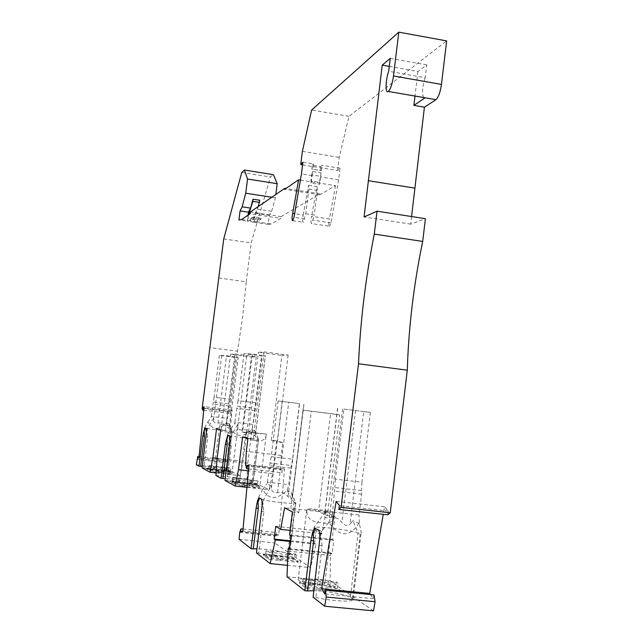 <?xml version="1.0" encoding="UTF-8"?>
<svg xmlns="http://www.w3.org/2000/svg" width="643" height="643" viewBox="0 0 643 643"><rect width="100%" height="100%" fill="white"/><g stroke="black" fill="none" stroke-linecap="round" stroke-linejoin="round"><path stroke-width="0.48" stroke-dasharray="3.21 2.41" d="M259.756 200.254L257.337 209.144L255.126 213.203L254.499 218.138L258.277 206.532M257.2 220.059L260.785 217.792L253.905 216.755L254.178 218.17L249.781 220.838L250.424 219.038L257.2 220.059L256.549 221.859L249.781 220.838M253.905 216.755L250.424 219.038M253.985 222.229L254.331 219.48L253.985 222.229L268.147 224.367L269.28 215.357L271.603 211.322L275.405 197.803L275.823 194.475M268.147 224.367L271.274 223.973L280.854 218.403L250.143 213.741M250.368 211.965L281.071 216.635L280.854 218.403M281.071 216.635L319.909 193.816L285.902 188.495M300.627 180.136L335.493 185.65L319.78 194.829L319.909 193.816M335.493 185.65L329.417 218.982L311.63 216.265C310.786 220.838 310.818 223.274 311.718 223.571L329.578 226.28C328.613 225.974 328.557 223.539 329.417 218.982M302.572 164.873L337.623 170.499L340.051 168.185L338.62 179.815L331.008 222.928L329.578 226.28M337.623 170.499L339.239 157.366L348.98 116.327L446.66 40.903M411.584 216.546L410.756 224.15L425.409 218.684M387.705 514.81L388.356 511.008L384.538 506.756L383.244 514.328M370.513 594.558L373.342 598.633L373.985 594.888M373.527 610.85L330.068 581.007L330.55 555.52L330.864 552.94L332.134 553.695L333.773 540.233L332.166 539.356L334.939 516.546L325.937 512.31L321.902 533.73L316.235 530.628L314.676 543.327L316.059 544.147L310.593 567.64L274.641 542.957L275.252 536.053L276.683 532.573L276.434 535.418L278.781 534.847L284.584 468.868L282.213 469.961L281.964 472.75L280.653 468.892L281.2 455.421L282.791 442.609L276.675 440.897L272.608 473.578L269.184 489.805L246.96 478.979L247.772 463.249L251.469 433.808L246.711 432.474L243.094 461.304L240.193 475.683L224.319 467.943L224.841 462.582L225.814 459.697L225.597 461.891L227.1 460.975L232.083 410.049L230.556 411.279L230.347 413.441L229.856 411.689L237.484 351.231L209.891 347.614M218.757 277.961L246.245 281.851L242.732 316.292L237.484 351.231M246.245 281.851L251.156 242.966L270.454 176.954L273.428 174.663M269.28 215.357L255.126 213.203M248.069 215.156L247.812 217.133L254.499 218.138M254.331 219.48L247.643 218.475L247.298 221.224L238.923 219.962M246.944 487.33L269.184 489.805M226.923 439.056L227.437 434.965L229.929 435.761L231.303 445.824L226.915 480.667L225.018 480.45M226.915 480.667C236.648 482.459 254.282 484.058 253.093 483.054L251.895 482.411C250.215 481.406 233.578 479.027 225.251 478.585M215.944 475.49L246.96 478.979M243.44 484.926L248.978 485.473L249.098 484.509L243.56 483.954L243.44 484.926L234.39 483.914L230.435 481.784L254.708 484.492L259.105 486.671L250.095 485.666L250.215 484.701L259.225 485.706L257.489 484.854L257.964 481.012L232.517 477.789L232.035 481.623L230.556 480.835L254.829 483.544L254.708 484.492M248.978 485.473L250.095 485.666M247.635 485.738L239.14 485.409L251.148 487.555L259.611 487.876L247.635 485.738M271.796 197.24L275.405 197.803M257.337 209.144L271.603 211.322M241.768 172.428L270.454 176.954M223.732 238.923L251.156 242.966M202.159 408.313L229.856 411.689M203.767 410.202L230.347 413.441M227.1 460.975L198.896 457.744M232.083 410.049L204.136 406.633M196.887 459.383L224.841 462.582M199.008 456.618L225.814 459.697M196.34 464.768L224.319 467.943M221.522 472.275L213.83 471.898L224.27 473.698L231.938 474.076L221.522 472.275M223.909 471.407L218.001 470.74L217.897 471.6L209.851 470.692L206.757 469.012L228.353 471.464L231.81 473.168L223.804 472.267L223.909 471.407L231.914 472.316L230.556 471.649L230.982 468.249L230.186 467.871L208.453 465.395L230.982 468.249M217.897 471.6L223.804 472.267M204.201 431.324L204.667 427.691L206.636 428.318L207.713 437.208L203.791 468.112L202.103 467.919M203.791 468.112C212.343 469.639 228.233 471.134 227.252 470.33L226.328 469.84C225.034 469.036 209.642 466.89 202.288 466.48M216.104 472.967L240.193 475.683M230.307 425.851L220.211 424.452L230.307 425.851M220.211 424.452L219.456 427.442C218.909 430.135 220.686 431.59 224.777 431.807L228.498 432.249C234.341 433.318 237.468 431.493 237.894 426.775L237.918 426.574M231.81 473.168L231.914 472.316M228.353 471.464L228.466 470.62L229.76 471.255L230.186 467.871M209.168 465.765L208.742 469.173L230.556 471.649M225.428 471.062L225.854 467.662M213.894 469.76L214.32 466.352M206.757 469.012L206.861 468.168L208.027 468.795L208.453 465.395M208.742 469.173L209.964 469.832L209.851 470.692M206.861 468.168L228.466 470.62M229.76 471.255L208.027 468.795M213.154 469.374L213.589 465.982M224.648 470.676L225.074 467.284M218.001 470.74L209.964 469.832M218.716 470.772L218.612 471.624M222.936 471.247L222.832 472.107M207.713 437.208L206.033 437.007M219.432 355.37L214.127 397.181L230.331 399.19L235.595 357.476L219.432 355.37L226.513 355.7L238.183 357.331L235.595 357.476M230.331 399.19L227.518 418.36L211.322 416.399L211.049 417.669L213.548 418.312L207.464 428.584L232.171 431.365L227.092 470.218M204.667 427.691L207.85 421.921C212.616 430.143 218.861 430.36 226.585 422.572L227.518 418.36M226.585 422.572L226.529 423.046L228.908 423.689L229.39 426.606L238.135 357.339M214.127 397.181L213.315 402.02L229.519 404.013M229.39 426.606L229.39 427.032C229.021 428.527 227.871 428.278 225.934 426.293C223.868 423.568 221.216 422.507 217.977 423.102C215.011 423.399 213.548 422.347 213.564 419.935L213.548 418.312M211.322 416.399L213.315 402.02M207.85 421.921L211.049 417.669M226.529 423.046C228.996 428.085 230.564 430.762 231.215 431.067L232.002 431.292L228.828 423.649M206.057 428.246L207.464 428.584L206.998 432.273M229.077 406.006L212.889 404.013M243.094 461.304L217.109 458.314M246.711 432.474L241.993 431.903L251.405 357.01L230.588 354.293L235 353.98L225.315 430.689L216.546 428.873M221.088 429.411L230.588 354.293M235 353.98L256.244 356.752L251.405 357.01M241.993 431.903L246.647 433.229L256.244 356.752M251.469 433.808L246.647 433.229M247.772 463.249L216.932 459.713M225.315 430.689L220.678 430.135M230.435 481.784L230.556 480.835M259.105 486.671L259.225 485.706M254.829 483.544L256.469 484.356L256.951 480.53M249.098 484.509L250.215 484.701M243.56 483.954L234.51 482.949L232.951 482.113L257.489 484.854M234.39 483.914L234.51 482.949M244.356 483.978L244.227 484.951M232.517 477.789L257.964 481.012M232.951 482.113L233.433 478.255M256.469 484.356L232.035 481.623M251.718 484.211L252.201 480.369M238.746 482.756L239.228 478.906M237.814 482.266L238.288 478.432M250.73 483.713L251.212 479.887M257.931 433.35L266.315 434.113L246.365 431.726L257.931 433.35M246.365 431.726L245.441 435.215C244.814 438.028 246.518 439.579 250.553 439.868L256.268 440.543C262.529 441.532 265.88 439.394 266.315 434.113L259.611 487.876M231.303 445.824L229.406 445.607M243.994 353.658L238.071 400.661L256.227 402.912L262.103 356.029L243.994 353.658L252.369 354.004L265.374 355.844L262.103 356.029M256.227 402.912L253.037 424.452L234.896 422.266L234.574 423.689L237.741 424.501L230.99 436.099C240.032 437.57 259.957 439.78 258.582 439.169L252.868 482.885M227.437 434.965L230.941 428.463C236.19 437.666 243.191 437.907 251.943 429.178L253.037 424.452M251.943 429.178L251.871 429.709L254.885 430.529L255.544 433.84L265.302 355.86M238.071 400.661L237.146 406.103L255.287 408.337M255.544 433.84L255.552 434.363C255.167 436.01 253.905 435.729 251.759 433.519C249.444 430.448 246.462 429.251 242.829 429.934C239.493 430.263 237.814 429.066 237.789 426.341L237.741 424.501M234.896 422.266L237.146 406.103M230.941 428.463L234.574 423.689M251.871 429.709C254.7 435.391 256.525 438.413 257.353 438.783L258.341 439.073L254.781 430.472M227.831 435.223L228.241 435.351M229.286 435.689L230.99 436.099L230.459 440.262M254.773 410.564L236.648 408.337M248.672 468.956L281.964 472.75M245.618 464.881L280.653 468.892M278.781 534.847L242.837 531.086M284.584 468.868L249.058 464.801M239.718 532.348L275.252 536.053M243.022 529.044L276.683 532.573M290.347 540.795L314.676 543.327M290.258 541.462L316.059 544.147M275.734 526.336L316.235 530.628M292.396 511.941L298.818 512.64L290.813 508.492L284.576 507.817M290.122 530.379L321.902 533.73M325.937 512.31L318.59 511.515L330.574 413.562L339.681 414.872L302.949 410.146L330.574 413.562M302.949 410.146L290.813 508.492L318.59 511.515L327.383 515.726L339.681 414.872M332.166 539.356L289.567 534.888M298.818 512.64L311.284 411.359M334.939 516.546L327.383 515.726M333.773 540.233L290.966 535.756M332.134 553.695L289.294 549.299M330.864 552.94L289.374 548.68M330.55 555.52L287.871 551.147M287.003 576.771L330.068 581.007M247.812 217.133L248.552 214.826M332.72 512.141L306.856 509.32C306.285 517.896 311.292 522.381 321.886 522.767C329.063 524.101 332.72 522.317 332.873 517.414L332.72 512.141C329.658 511.209 324.466 510.317 317.152 509.473C310.36 508.774 306.912 508.701 306.799 509.264L298.135 579.809C298.296 578.861 301.784 578.692 308.608 579.287C317.722 580.34 323.14 581.585 324.884 583.032C324.795 583.989 321.323 584.165 314.459 583.571C305.232 582.502 299.791 581.248 298.135 579.809M311.694 582.928L313.245 583.265L313.085 584.575L311.534 584.238L311.694 582.928L299.662 581.754L299.501 583.064L306.751 588.642L306.912 587.3L304.123 585.17L304.782 579.849L303.102 578.604L310.939 579.375L310.296 584.656C314.435 583.981 320.278 584.551 327.826 586.368L328.469 581.095L336.249 581.867L338.114 583.121L330.285 582.357L329.642 587.654C325.527 588.353 319.651 587.782 312.016 585.934L304.123 585.17M311.534 584.238L299.501 583.064M303.102 578.604L302.451 583.884L299.662 581.754M306.751 588.642L340.412 591.906L340.573 590.571L337.471 588.417L338.114 583.121M336.249 581.867L335.606 587.123L332.503 584.969L320.536 583.796L320.383 585.106L313.085 584.575M340.412 591.906L332.343 586.271L332.503 584.969M337.471 588.417L329.642 587.654M306.912 587.3L340.573 590.571M312.016 585.934L312.659 580.621C320.302 582.445 326.178 583.016 330.285 582.357M312.659 580.621L304.782 579.849M327.826 586.368L335.606 587.123M328.469 581.095C320.921 579.311 315.078 578.732 310.939 579.375M302.451 583.884L310.296 584.656M332.343 586.271L320.383 585.106M313.245 583.265L319.571 583.884L319.41 585.186M319.571 583.884L320.536 583.796M319.41 545.577L322.159 545.867L315.866 597.443L313.109 597.186M322.159 545.867L320.753 537.476L321.5 531.327L328.782 522.357C339.649 537.395 349.808 537.532 359.276 522.743L359.18 523.539C360.892 529.438 361.479 532.926 360.956 534.011L358.103 533.184L350.371 597.283C346.85 594.558 326.186 590.853 313.897 590.7M360.176 534.188L352.396 598.681L353.071 599.372C355.378 602.403 330.775 601.173 315.866 597.443M321.5 531.327L319.282 530.129C320.254 530.837 320.744 533.288 320.753 537.476M318.349 530.025L319.282 530.129L314.081 527.316L325.72 511.281L332.399 514.4L334.866 487.571L361.519 490.569L361.607 494.154L359.091 514.987L332.367 512.077M370.384 412.38L343.892 409.085L335.357 479.196L361.953 482.226L370.384 412.38L363.705 411.552L350.089 524.053L352.975 520.701L358.103 533.184C353.465 530.579 320.616 526.207 314.081 527.316L313.342 533.312M359.18 523.539L352.975 520.701M359.276 522.743L359.091 514.987M361.953 482.226L361.519 490.569M335.357 479.196L334.866 487.571M363.705 411.552L343.892 409.085M325.72 511.281L324.546 514.641C323.935 517.374 325.535 518.371 329.353 517.623C334.473 516.578 338.676 518.234 341.939 522.574C345.572 526.062 348.289 526.553 350.089 524.053M328.782 522.357L332.399 514.4M361.607 494.154L334.915 491.164M352.396 598.681L350.371 597.283M373.342 598.633L324.731 593.947M384.538 506.756L336.152 501.403M410.756 224.15L364.067 216.956M389.296 66.382L417.958 71.469L426.743 64.871L425.2 77.739L388.694 71.293M390.269 58.36L426.743 64.871M423.536 97.575C421.84 93.331 422.395 86.717 425.2 77.739M417.958 71.469L414.992 96.096M348.98 116.327L311.63 110.017M321.404 170.572L322.063 165.291L320.777 166.593L312.305 165.235L311.831 169.077L321.404 170.572L312.9 169.213L313.559 163.925L302.901 162.213M340.051 168.185L322.063 165.291M338.62 179.815L320.616 176.954L321.122 172.879L319.45 182.387L310.955 181.045L311.686 174.904L320.174 176.254M320.616 176.954L319.627 184.445L311.116 183.102L312.619 171.52L321.122 172.879M303.223 214.979L308.648 185.28L308.937 189.106L305.763 213.717L303.287 222.293C302.411 221.996 302.387 219.56 303.223 214.979L294.799 213.693M305.763 213.717L314.234 215.011L311.718 223.571M308.648 185.28L317.095 186.615L311.63 216.265M317.095 186.615L317.409 190.432L314.234 215.011M317.409 190.432L308.937 189.106M319.78 194.829L284.664 189.339M313.559 163.925L312.305 165.235M312.619 171.52L311.686 174.904M311.116 183.102L310.955 181.045M319.627 184.445L319.45 182.387M320.302 170.435L320.777 166.593M311.831 169.077L312.9 169.213M302.379 151.378L339.239 157.366M388.356 511.008L339.44 505.631M287.389 565.318L310.593 567.64M280.485 559.217L280.34 560.383L285.982 560.945L286.127 559.788L280.485 559.217L279.584 559.273L279.44 560.431L268.686 559.346L263.22 555.142L291.946 558.052L298.039 562.303L287.341 561.226L287.485 560.069L298.175 561.146L295.764 559.474L288.932 558.783L289.495 554.186L296.327 554.885L295.764 559.474M298.039 562.303L298.175 561.146M285.982 560.945L287.341 561.226M286.127 559.788L287.485 560.069M279.584 559.273L268.83 558.188L266.66 556.533L273.54 557.224C279.994 558.703 285.13 559.225 288.932 558.783M268.686 559.346L268.83 558.188M279.44 560.431L280.34 560.383M263.22 555.142L263.357 554.009L265.398 555.568L265.969 550.979L267.231 551.919L274.111 552.618C280.573 554.081 285.701 554.604 289.495 554.186M266.66 556.533L267.231 551.919M291.946 558.052L292.091 556.926L263.357 554.009M296.327 554.885L294.92 553.936L288.12 553.237C281.73 551.807 276.635 551.284 272.817 551.678L265.969 550.979M292.091 556.926L294.357 558.502L294.92 553.936M273.54 557.224L274.111 552.618M294.357 558.502L287.558 557.811C281.168 556.356 276.064 555.833 272.246 556.259L265.398 555.568M287.558 557.811L288.12 553.237M272.246 556.259L272.817 551.678M257.996 502.175L258.607 497.32L262.014 499.161C262.641 499.651 262.915 501.564 262.842 504.9L263.887 511.611L258.719 553.125L256.477 552.892M263.887 511.611L261.653 511.37M278.138 400.935L271.201 456.699L292.581 459.182L299.445 403.595L278.138 400.935L299.445 403.595M292.581 459.182L290.781 468.12L288.747 484.597L267.384 482.194L266.982 483.841L271.314 485.859L263.453 499.949C274.424 502.296 297.637 504.417 295.852 502.922L295.475 502.657L289.053 554.74L289.414 555.126C290.957 557.127 270.438 555.809 258.719 553.125M258.607 497.32L262.625 489.363C268.653 499.933 276.908 500.158 287.373 490.046L288.747 484.597M287.373 490.046L287.292 490.665L291.392 492.57L292.396 496.854L303.834 404.134M271.201 456.699L270.068 463.081L291.432 465.54M292.396 496.854L292.42 497.602C292.01 499.619 290.564 499.346 288.08 496.79C285.347 493.165 281.827 491.774 277.527 492.626C273.564 493.02 271.531 491.525 271.426 488.141L271.314 485.859M267.384 482.194L270.068 463.081M262.625 489.363L266.982 483.841M287.292 490.665C290.724 497.545 292.999 501.323 294.116 501.998L295.475 502.657L291.271 492.49M294.116 501.998L287.726 553.824C285.404 551.935 266.958 548.937 256.983 548.817M261.251 499.081L263.453 499.949L262.842 504.9M287.726 553.824L289.053 554.74M290.781 468.12L269.441 465.669M239.067 539.276L274.641 542.957M276.434 535.418L240.763 531.697M282.213 469.961L248.929 466.159M272.608 473.578L248.495 470.837M247.949 438.486L253.197 439.105L247.748 437.465L242.62 436.854M276.675 440.897L271.346 440.262L281.907 355.402L288.136 355.073L264.112 351.906L258.43 352.316L281.907 355.402M247.748 437.465L258.43 352.316M281.2 455.421L246.333 451.354M253.197 439.105L264.112 351.906M282.791 442.609L277.334 441.966L288.136 355.073M271.346 440.262L277.334 441.966M225.597 461.891L197.562 458.684M230.556 411.279L203.992 408.032M254.178 218.17L261.066 219.215L256.927 221.803L271.274 223.973M241.664 219.504L250.151 220.782M260.785 217.792L261.066 219.215M247.298 221.224L247.643 218.475M254.065 222.221L247.378 221.208M207.199 433.414L206.339 433.31M213.564 419.935L221.779 355.209M231.215 431.067L226.328 469.84M217.977 423.102L226.513 355.7M225.934 426.293L234.711 356.769M230.7 441.54L229.736 441.428M237.789 426.341L246.968 353.457M257.353 438.783L251.895 482.411M242.829 429.934L252.369 354.004M251.759 433.519L261.572 355.209M321.154 539.421L319.748 539.268M337.704 408.313L324.852 513.58M355.539 410.539L341.939 522.574M342.598 408.924L329.353 517.623M312.112 175.595L301.446 173.899M331.008 222.928L313.093 220.195M304.629 218.909L294.02 217.294M263.14 506.451L261.998 506.322M271.426 488.141L282.205 401.441M277.527 492.626L288.739 402.253M288.08 496.79L299.598 403.611M237.894 426.775L231.938 474.076M228.498 432.249L224.777 431.807M228.908 423.689L232.099 431.324M229.39 427.032L238.183 357.331M232.171 431.365L227.252 470.33M256.268 440.543L250.553 439.868M254.885 430.529L258.47 439.113M255.552 434.363L265.374 355.844M258.582 439.169L253.093 483.054M332.873 517.414L324.884 583.032M360.956 534.011L353.071 599.372M337.527 408.297L324.546 514.641M292.71 220.686L303.287 222.293M291.392 492.57L295.635 502.746M292.42 497.602L303.954 404.15M295.852 502.922L289.414 555.126M245.441 435.215L239.14 485.409M219.456 427.442L213.83 471.898"/><path stroke-width="0.96" d="M258.277 206.532L259.756 200.254L252.988 199.209L250.609 208.115L248.439 212.182L240.072 210.912L242.17 206.829L250.609 208.115M259.619 202.392L252.852 201.347L252.988 199.209M285.902 188.495L284.785 188.319L284.664 189.339L298.601 179.815L292.694 213.363C291.866 217.961 291.874 220.396 292.71 220.686L294.02 217.294L301.446 173.899L302.901 162.213L300.731 164.584L302.379 151.378L311.63 110.017L398.805 32.15L446.66 40.903L441.46 84.418C440.294 92.262 438.454 97.35 435.954 99.673L424.404 107.18L411.584 216.546M424.404 107.18L413.875 105.372L425.136 97.792L388.3 91.459C385.197 94.039 385.495 80.086 388.694 71.293L390.269 58.36L382.231 65.128L364.067 216.956L377.055 211.185L425.409 218.684L422.692 241.438C413.714 284.769 408.586 327.689 407.292 370.191L390.253 512.768L387.705 514.81L338.805 509.465L339.44 505.631L336.152 501.403L321.637 588.747L324.731 593.947L325.358 590.17L373.985 594.888L375.086 601.727L373.527 610.85L324.675 606.228L313.109 597.186L319.748 539.268C319.949 534.052 319.483 530.965 318.349 530.025L314.748 528.345C313.728 528.916 312.836 531.094 312.056 534.888L310.955 540.57L313.631 540.851L307.499 590.957L313.897 590.7M383.244 514.328L369.725 593.425L370.513 594.558M203.992 408.032L202.778 407.887L202.561 410.057L202.159 408.313L223.732 238.923L241.768 172.428L244.404 170.065L273.428 174.663L277.181 183.689L275.823 194.475M240.072 210.912L238.923 219.962L241.664 219.504L250.143 213.741L250.368 211.965L284.785 188.319M248.069 215.156L248.439 212.182M248.495 470.837L238.489 469.703L235.209 486.028L246.944 487.33M235.209 486.028L225.018 480.45L229.736 441.428C229.969 437.987 229.816 436.075 229.286 435.689L227.662 435.239L225.371 444.12L227.228 444.337L222.912 478.496L225.251 478.585M217.109 458.314L212.873 457.832L216.546 428.873L220.678 430.135L216.932 459.713L215.944 475.49L221.055 478.288L222.912 478.496M244.404 170.065L247.531 179.035L245.739 193.205L271.796 197.24M245.739 193.205L242.17 206.829M247.531 179.035L277.181 183.689M202.561 410.057L203.767 410.202M202.288 466.48L198.976 466.207L196.34 464.768L197.787 456.474L197.562 458.684L198.896 457.744L204.136 406.633L202.778 407.887M197.787 456.474L199.008 456.618M212.873 457.832L210.084 472.284L202.103 467.919L206.339 433.31L206.057 428.246L204.787 427.892L202.842 435.833L204.498 436.026L200.64 466.4M210.084 472.284L216.104 472.967M204.498 436.026L204.201 431.324L205.294 428.005M198.976 466.207L202.842 435.833M227.228 444.337L226.923 439.056L228.241 435.351M221.055 478.288L225.371 444.12M248.929 466.159L246.968 465.934L246.703 468.731L248.672 468.956M246.703 468.731L245.618 464.881L246.333 451.354L247.949 438.486L242.62 436.854L238.489 469.703M256.983 548.817L253.254 548.881L258.309 508.332L258.092 503.582L256.967 503.461L256.123 508.099L251.059 548.664L239.067 539.276L239.718 532.348L241.037 528.835L240.763 531.697L242.837 531.086L249.058 464.801L246.968 465.934M241.037 528.835L243.022 529.044M290.258 541.462L275.357 539.919L274.159 539.115L290.347 540.795M274.159 539.115L275.734 526.336L280.661 529.382L290.122 530.379M289.374 548.68L288.193 548.551L289.294 549.299L290.966 535.756L289.567 534.888L292.396 511.941L284.576 507.817L280.661 529.382M310.955 540.57L304.814 590.692L287.003 576.771L288.193 548.551M248.552 214.826L252.852 201.347M313.631 540.851L313.342 533.312L315.544 528.506M307.499 590.957L304.814 590.692M325.358 590.17L326.21 597.034L375.086 601.727M369.725 593.425L321.637 588.747M407.292 370.191L358.521 363.769L341.079 507.375L390.253 512.768M341.079 507.375L338.805 509.465M358.521 363.769C360.377 321.026 365.634 277.8 374.274 234.1L422.692 241.438M382.231 65.128L389.296 66.382M388.3 91.459L388.372 91.41C390.614 89.023 392.318 83.871 393.484 75.962L441.46 84.418M425.063 97.84L423.536 97.575M414.687 188.102L368.142 180.667M414.992 96.096L413.875 105.372M398.805 32.15L393.484 75.962M298.601 179.815L300.627 180.136M300.731 164.584L302.572 164.873M377.055 211.185L374.274 234.1M326.21 597.034L324.675 606.228M275.357 539.919L270.156 563.59L287.389 565.318M256.967 503.461C257.578 500.27 258.237 498.446 258.944 497.995L261.251 499.081C261.982 499.74 262.231 502.159 261.998 506.322L256.477 552.892L270.156 563.59M258.092 503.582L257.996 502.175L259.555 498.164M258.309 508.332L256.123 508.099M251.059 548.664L253.254 548.881M204.289 432.401L203.437 432.305M227.011 440.27L226.063 440.158M313.43 535.024L312.056 534.888M425.136 97.792L435.954 99.673M294.799 213.693L292.694 213.363M315.367 528.417L314.748 528.345"/></g></svg>
